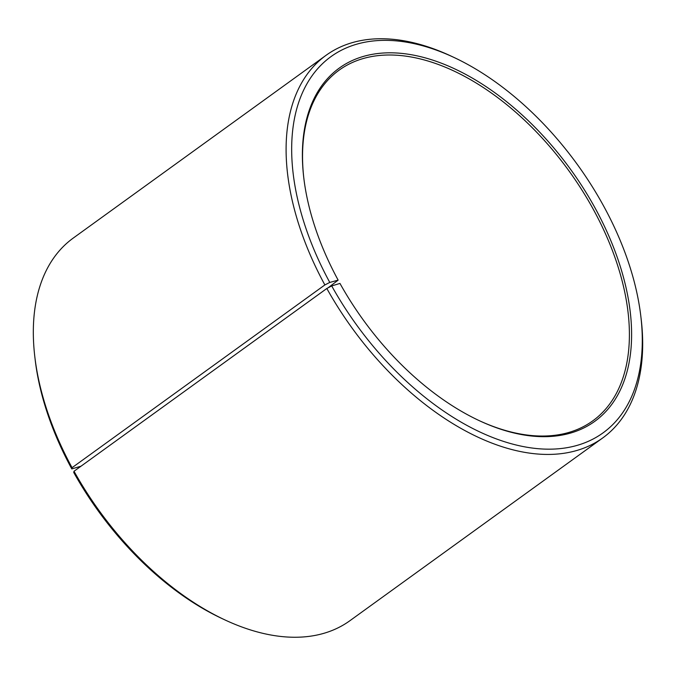 <?xml version="1.0" encoding="UTF-8"?>
<svg xmlns="http://www.w3.org/2000/svg" width="676" height="676" viewBox="0 0 676 676"><rect width="100%" height="100%" fill="white"/><g stroke="black" fill="none" stroke-linecap="round" stroke-linejoin="round"><path stroke-width="1.01" d="M303.87 178.523A216.413 127.206 -125.9 0 1 339.166 70.118A216.413 127.206 -125.9 0 1 593.866 210.371A216.413 127.206 -125.9 0 1 592.742 420.878A216.413 127.206 -125.9 0 1 478.735 420.413M328.037 287.858L338.152 280.134L329.778 282.433L324.869 284.934L72.053 467.699L71.8 468.924A232.147 136.451 -125.9 0 1 35.211 360.055L34.848 356.987A236.085 138.766 -125.9 0 1 73.278 238.053L326.094 55.288A236.085 138.766 -125.9 0 1 451.078 56.083L453.883 57.401A232.147 136.451 -125.9 0 1 604.2 207.076A232.147 136.451 -125.9 0 1 640.789 315.945A232.147 136.451 -125.9 0 1 536.845 448.577A232.147 136.451 -125.9 0 1 331.705 285.931L326.829 288.491L74.014 471.257L73.726 472.431A232.147 136.451 -125.9 0 0 222.117 618.599L224.922 619.917A236.085 138.766 -125.9 0 1 74.014 471.257M72.053 467.699A236.085 138.766 -125.9 0 1 34.848 356.987M324.869 284.934A236.085 138.766 -125.9 0 1 326.094 55.288M329.778 282.433A232.147 136.451 -125.9 0 1 306.372 84.821A232.147 136.451 -125.9 0 1 453.883 57.401M338.152 280.134A217.985 128.127 -125.9 0 1 303.794 177.906A217.985 128.127 -125.9 0 1 402.719 53.505A217.985 128.127 -125.9 0 1 595.826 209.374A217.985 128.127 -125.9 0 1 617.805 394.919A217.985 128.127 -125.9 0 1 479.301 420.675A217.985 128.127 -125.9 0 1 339.96 283.421L331.705 285.931M640.789 315.945L641.152 319.013A236.085 138.766 -125.9 0 1 602.722 437.947A236.085 138.766 -125.9 0 1 326.829 288.491M602.722 437.947L349.906 620.712A236.085 138.766 -125.9 0 1 224.922 619.917M71.8 468.924L81.019 466.195"/></g></svg>
